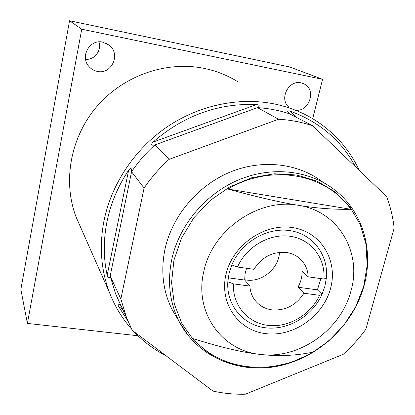 <?xml version="1.0" encoding="UTF-8"?>
<svg xmlns="http://www.w3.org/2000/svg" width="415" height="415" viewBox="0 0 415 415"><rect width="100%" height="100%" fill="white"/><g stroke="black" fill="none" stroke-linecap="round" stroke-linejoin="round"><path stroke-width="0.62" d="M97.286 71.385C93.904 70.685 91.082 69.004 88.815 66.338C79.737 56.445 89.899 38.839 102.863 42.164L109.716 45.64C120.915 54.853 111.189 74.819 97.286 71.385M69.544 20.75L81.739 29.2L27.39 323.404L20.859 289.411L69.544 20.75L289.867 67.017L322.564 79.317L312.708 118.706M98.952 41.905C101.898 50.511 94.47 60.17 85.578 59.329M81.739 29.2L322.564 79.317M27.39 323.404L137.998 335.771M237.416 81.511C227.238 75.24 216.137 70.861 204.123 68.371C166.239 60.611 123.245 75.603 96.711 106.681C70.202 137.796 62.592 181.827 76.137 217.149L80.354 226.683M288.684 106.982C278.927 98.812 288.721 79.639 301.093 82.87L304.029 83.892C317.034 89.707 308.947 112.839 295.013 110.037M359.291 170.43C349.523 149.462 334.635 132.613 314.632 119.878C302.151 112.128 288.42 106.754 273.428 103.755C238.231 96.918 198.531 105.374 166.399 127.369C134.382 149.519 111.37 184.291 103.978 220.822C99.159 246.1 100.975 269.978 109.436 292.456C114.763 306.317 122.223 318.616 131.814 329.365M133.739 331.466C143.123 341.4 153.846 349.466 165.901 355.665M355.473 166.773C341.312 140.394 319.524 121.849 290.095 111.127C287.227 110.4 286.905 111.173 289.125 113.44L289.592 113.86C279.331 110.4 268.619 108.325 257.456 107.63C260.112 106.027 259.78 105.005 256.46 104.57C218.29 103.008 183.814 115.526 153.031 142.112C150.666 144.762 151.278 145.696 154.862 144.923C146.002 152.969 138.237 161.912 131.565 171.753C131.778 167.976 130.803 167.458 128.64 170.207C117.891 186.366 110.655 203.609 106.925 221.926C103.33 240.238 103.408 258.042 107.163 275.337C108.191 278.47 109.192 278.704 110.172 276.037L120.864 298.987L126.611 317.911L132.38 330.444L212.999 391.101C223.592 393.441 234.387 394.478 245.384 394.214L343.189 354.343C351.645 346.738 359.208 338.344 365.88 329.162L394.141 228.157C392.969 217.273 390.463 206.758 386.619 196.606L312.656 125.766C301.788 122.119 290.422 119.94 278.558 119.24L169.076 159.37C159.583 167.982 151.257 177.542 144.098 188.052L120.864 298.987M121.045 305.756L119.733 304.719C117.855 303.702 117.492 304.288 118.633 306.483L127.867 320.982M120.869 305.362L115.629 293.929L110.172 276.037L131.565 171.753L144.098 188.052M289.592 113.86L312.656 125.766M169.076 159.37L154.862 144.923L257.456 107.63L278.558 119.24M177.407 318.585L172.215 309.803C162.924 291.273 160.527 271 165.03 248.99C172.267 215.883 197.753 185.562 229.998 172.152C262.28 158.805 298.577 163.23 322.989 182.263M350.862 209.285C333.893 209.601 316.417 208.278 298.421 205.306C258.742 197.701 212.319 229.874 203.869 271.182C193.665 312.319 222.061 351.214 260.812 354.467C299.267 359.333 340.995 329.858 350.898 291.159C362.331 252.761 338.614 211.168 298.421 205.306C280.789 202.51 257.305 197.099 227.985 189.064L350.862 209.285C326.512 173.771 271.135 163.245 227.985 189.064M260.812 354.467C278.247 356.469 295.563 355.707 312.76 352.19C273.765 376.223 221.294 371.513 193.26 338.697C221.086 347.448 243.605 352.709 260.812 354.467M233.453 283.876L249.866 286.06C250.178 291.195 251.755 295.76 254.597 299.749C258.887 305.487 264.708 308.864 272.053 309.891C285.536 310.783 296.165 305.233 303.93 293.244L319.576 295.324C310.627 314.855 288.467 327.886 268.137 325.412C247.797 323.072 232.374 305.155 233.453 283.876L227.825 281.738L229.101 273.257L231.824 264.936L237.489 267.037C246.36 246.598 269.9 233.064 290.599 236.337C311.354 239.445 325.619 258.317 323.882 279.025L308.189 276.846C307.92 270.398 305.705 264.869 301.549 260.262C297.56 256.029 292.554 253.441 286.521 252.496C272.759 251.34 261.906 256.947 253.954 269.319L237.489 267.037M330.558 288.394C323.29 316.142 293.633 337.027 266.057 333.67C238.392 330.729 219.021 303.215 226.035 274.196C232.623 245.12 264.562 222.917 292.798 227.622C321.137 231.892 338.225 260.719 330.558 288.394M323.882 279.025L326.351 278.097L324.872 286.314L322.056 294.308C312.526 315.95 288.135 330.537 265.709 327.824C243.263 325.277 226.279 305.3 227.825 281.738M326.351 278.097C328.67 255.251 313.102 234.138 290.158 230.657C267.281 226.984 241.224 242.204 231.824 264.936M319.576 295.324L322.056 294.308L317.402 289.836L320.93 278.615M228.229 277.822L244.705 280.042L249.866 286.06M317.402 289.836L297.939 287.211L303.93 293.244M246.515 268.287L245 274.144L244.705 280.042M297.939 287.211C300.865 282.065 302.25 276.686 302.099 271.068L308.189 276.846M244.689 279.736L246.303 280.006C261.964 282.532 278.896 268.412 279.466 252.356M107.163 275.337L128.64 170.207M122.845 309.678L118.633 306.483M153.031 142.112L256.46 104.57M290.095 111.127L296.943 117.658M189.152 336.757L179.114 321.469C169.59 302.462 167.172 281.629 171.862 258.965C179.415 224.769 205.913 193.39 239.31 179.571C272.743 165.808 310.181 170.508 335.123 190.267C363.333 212.257 373.972 251.21 363.908 286.262C352.947 325.391 318.3 357.709 278.667 365.999C239.128 374.309 197.447 357.019 179.114 321.469L172.215 309.803M363.675 286.397L367.166 265.304L366.009 244.321L360.153 224.448L349.762 206.686L335.232 191.984L317.195 181.189L296.518 174.974L274.253 173.786L251.604 177.791L229.822 186.849L210.156 200.487L193.722 217.948L181.433 238.236L173.932 260.189L171.566 282.574L174.357 304.169L182.029 323.856L194.07 340.674L209.751 353.855L228.209 362.86L248.502 367.363L269.646 367.259L290.666 362.632L310.622 353.762L328.639 341.068L343.921 325.127L355.79 306.638L363.675 286.397M109.716 45.64L106.282 43.326M76.137 217.149L109.436 292.456M115.629 293.929L126.611 317.911M119.733 304.719L120.641 305.414M298.67 257.616L301.549 260.262M304.029 83.892L302.312 83.187"/></g></svg>
